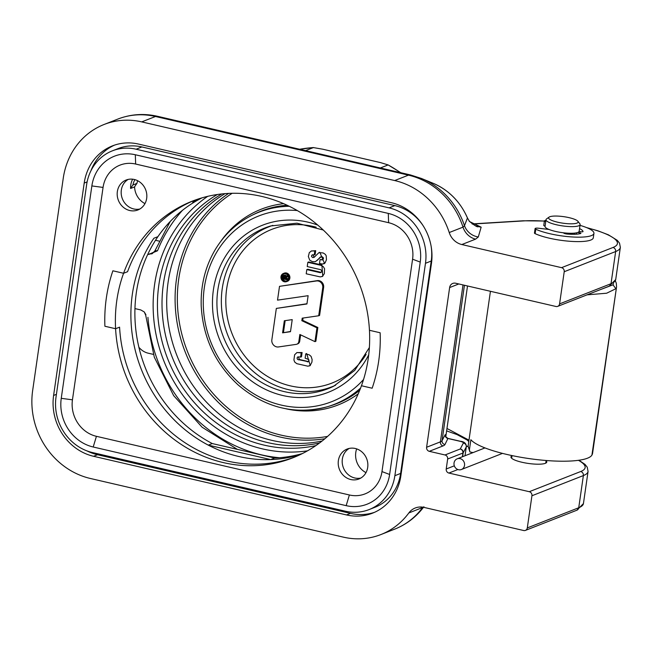 <?xml version="1.0" encoding="UTF-8"?>
<svg xmlns="http://www.w3.org/2000/svg" width="653" height="653" viewBox="0 0 653 653"><rect width="100%" height="100%" fill="white"/><g stroke="black" fill="none" stroke-linecap="round" stroke-linejoin="round"><path stroke-width="0.98" d="M369.451 330.287L380.144 332.769A149.325 135.873 68.6 0 1 372.153 388.217L361.46 385.743A137.832 125.425 -111.4 0 0 369.451 330.287L380.144 332.769A149.325 135.873 68.6 0 1 372.153 388.217L361.46 385.743A137.832 125.425 68.6 0 1 292.862 457.818A137.832 125.425 68.6 0 1 115.589 328.728A137.832 125.425 68.6 0 1 123.58 273.272L112.887 270.799A149.325 135.873 -111.4 0 0 104.896 326.247L115.589 328.728L104.896 326.247A149.325 135.873 68.6 0 1 112.887 270.799L123.58 273.272A137.832 125.425 68.6 0 1 192.178 201.197A137.832 125.425 68.6 0 1 369.451 330.287M127.572 271.705L123.58 273.272L127.572 271.705A137.832 125.425 -111.4 0 1 194.178 200.43A137.832 125.425 -111.4 0 0 127.572 271.705M119.581 327.161L115.589 328.728L119.581 327.161A137.832 125.425 -111.4 0 0 227.334 461.034A137.832 125.425 -111.4 0 0 294.854 457.018A137.832 125.425 -111.4 0 1 119.581 327.161M374.553 512.311A51.685 47.032 68.6 0 1 350.498 513.372L97.534 454.717A51.685 47.032 68.6 0 1 86.873 450.864M90.922 170.8A51.685 47.032 68.6 0 1 114.479 145.137M202.103 197.818A137.832 125.425 -111.4 0 0 196.667 200.732A137.832 125.425 -111.4 0 0 157.895 236.68L153.904 238.239L157.895 236.68A137.832 125.425 -111.4 0 0 212.274 443.558L274.627 458.014L270.636 459.581L208.283 445.117L212.274 443.558M137.661 180.726A16.08 14.635 -111.4 0 0 136.942 183.403A40.2 36.584 -111.4 0 0 134.575 186.905A18.382 16.725 -111.4 0 0 144.966 203.614M134.575 186.905L130.584 188.472A18.382 16.725 68.6 0 1 132.649 179.2M196.667 200.732L192.684 202.299A137.832 125.425 68.6 0 1 200.047 198.439A137.832 125.425 68.6 0 0 192.684 202.299L196.667 200.732M546.088 460.757A18.088 3.975 -171.8 0 1 546.765 462.079A18.088 3.975 -171.8 0 1 545.353 463.32A18.088 3.975 -171.8 0 1 525.02 462.895A18.088 3.975 -171.8 0 1 510.956 456.92A18.088 3.975 -171.8 0 1 511.976 455.843M443.052 445.917A3.445 3.134 68.6 0 1 440.391 441.861L426.613 447.264A3.445 3.134 -111.4 0 0 429.282 451.321L443.052 445.917A26.422 5.804 8.2 0 0 444.971 444.53L447.942 438.392C446.023 437.077 445.175 436.163 445.419 435.657L445.395 436.351M462.618 456.692L463.173 452.847A3.445 3.355 -152.4 0 0 460.259 448.978A3.445 3.134 68.6 0 1 462.928 453.035A3.445 0.759 8.2 0 0 463.173 452.847L466.275 446.93A9.191 2.016 8.2 0 0 466.324 446.774C466.348 443.452 464.316 441.608 460.226 441.24A3.445 1.208 103.1 0 0 459.924 441.265L448.113 438.53A3.445 3.355 27.6 0 1 445.199 434.653L442.057 440.661A22.969 5.044 -171.8 0 1 440.391 441.861L463.01 284.928M429.282 451.321L444.995 454.97A3.445 3.134 68.6 0 1 447.656 459.018L462.928 453.035L462.381 456.782M454.333 465.818L446.219 469.001A3.445 3.134 -111.4 0 0 448.88 473.058L529.273 491.701A3.445 3.134 68.6 0 1 531.934 495.758L527.298 527.918A3.445 3.134 68.6 0 1 523.682 530.522L423.944 507.389A17.231 15.68 -111.4 0 0 415.251 507.993A17.231 15.68 -111.4 0 0 408.827 512.964L423.266 507.25M426.613 447.264L449.631 287.557L458.814 283.957M446.219 469.001L447.656 459.018M557.703 306.363L609.135 286.185A3.445 3.134 -111.4 0 0 611.02 283.704L559.58 303.882A3.445 3.134 68.6 0 1 555.964 306.486L455.672 283.231A5.746 5.224 -111.4 0 0 452.774 283.426A5.746 5.224 -111.4 0 0 449.631 287.557M559.58 303.882L564.216 271.721L615.657 251.536A3.445 3.134 -111.4 0 0 612.996 247.479L561.556 267.665A3.445 3.134 68.6 0 1 564.216 271.721M467.434 218.012L467.491 217.996C460.267 201.655 448.807 190.08 433.094 183.273A62.108 56.517 68.6 0 1 467.434 218.012L464.479 225.693L463.01 227.138L449.231 232.541A17.231 15.68 -111.4 0 0 461.818 244.54L561.556 267.665M449.231 232.541A74.662 67.936 -111.4 0 0 394.69 180.546L141.725 121.891A74.662 67.936 -111.4 0 0 104.072 124.486A74.662 67.936 -111.4 0 0 63.259 178.196L32.65 390.592A74.662 67.936 -111.4 0 0 90.343 478.469L343.307 537.125A74.662 67.936 -111.4 0 0 380.968 534.529A74.662 67.936 -111.4 0 0 408.827 512.964M93.542 456.284A51.685 47.032 68.6 0 1 53.603 395.449L84.204 183.052A51.685 47.032 68.6 0 1 112.463 145.872A51.685 47.032 68.6 0 1 138.534 144.076L391.498 202.732A51.685 47.032 68.6 0 1 431.437 263.567L400.836 475.964A51.685 47.032 68.6 0 1 372.577 513.144A51.685 47.032 68.6 0 1 346.506 514.939L93.542 456.284L97.534 454.717M356.677 448.889A18.382 16.725 -111.4 0 0 365.99 472.633M478.176 226.624C477.637 227.44 474.707 225.66 469.393 221.302A5.746 1.265 142.2 0 1 469.458 221.522L481.155 227.154L477.841 226.55M469.458 221.522L467.491 218.004M467.589 218.233L469.393 221.294M478.298 236.974A17.231 16.798 18.3 0 1 464.479 225.693A73.691 67.055 -111.4 0 0 421.454 178.473L410.459 174.947A22.969 8.081 103.1 0 0 408.468 175.143A74.662 67.936 68.6 0 1 463.01 227.138A17.231 15.68 68.6 0 0 475.596 239.137L478.298 236.974L481.155 227.154L475.825 225.922M270.636 459.581A137.832 125.425 68.6 0 0 300.511 454.488A137.832 125.425 68.6 0 1 238.859 456.512A137.832 125.425 68.6 0 1 153.904 238.239A137.832 125.425 68.6 0 0 208.283 445.117M305.563 150.623L313.505 147.545L299.645 149.251A149.325 135.873 68.6 0 1 313.334 147.578L322.77 149.211L380.479 162.597L388.135 164.923L380.373 167.968M400.828 172.71L388.135 164.923A149.325 135.873 68.6 0 1 400.46 172.629M473.058 452.594L469.923 451.966L469.425 449.697L470.862 439.714A62.027 13.631 8.2 0 0 533.721 459.214A62.027 13.631 8.2 0 0 591.928 455.068A103.378 22.716 8.2 0 0 592.597 453.166L616.571 286.798M468.976 440.155L446.979 428.482M153.349 354.383L148.182 353.183A17.231 15.68 68.6 0 1 138.885 347.249M145.929 314.754L144.231 311.914L140.746 309.93L134.951 308.583M147.815 254.262L148.737 254.474L157.512 250.776L155.169 250.679M154.402 251.862L148.745 254.474M155.52 240.271L159.038 241.088M299.841 334.491L314.975 341.641L316.966 327.839L301.833 320.696L302.2 318.166L318.705 315.766L322.737 287.769A5.714 5.2 -111.4 0 0 316.493 280.961L279.508 286.341L277.525 300.143L308.126 295.687L306.934 303.971L276.333 308.42L271.779 340.319A6.146 5.591 -111.4 0 0 278.154 346.996L296.209 344.368A3.575 3.249 -111.4 0 0 298.813 341.625L299.841 334.491M282.578 332.842L284.316 320.77L292.226 319.619L290.487 331.691L282.578 332.842L290.52 331.471M285.165 320.639L283.459 332.491M318.705 315.766L319.595 315.415L323.627 287.426A5.714 5.2 68.6 0 0 317.374 280.619L279.508 286.341M303.049 318.044L302.723 320.345L301.833 320.696M302.723 320.345L317.848 327.496L316.966 327.839M317.848 327.496L315.864 341.29L314.975 341.641M300.625 334.867L299.703 341.274A3.575 3.249 68.6 0 1 297.752 343.845L296.862 344.196M306.967 303.743L276.333 308.42M285.59 273.346A4.375 3.983 -111.4 0 0 281.272 279.027A4.375 3.983 -111.4 0 0 288.977 277.296A4.375 3.983 -111.4 0 0 285.59 273.346M283.378 273.501L284.267 273.15A4.375 3.983 68.6 0 1 289.867 276.945A4.375 3.983 68.6 0 1 287.459 281.296L286.577 281.639M285.516 273.844A3.861 3.518 68.6 0 1 286.389 281.165A3.861 3.518 68.6 0 1 281.704 278.855A3.861 3.518 68.6 0 1 285.516 273.844M284.022 273.836A3.861 3.518 -111.4 0 0 282.537 278.358M282.725 278.807A3.861 3.518 -111.4 0 0 286.822 280.961M286.561 276.945L285.639 277.484L287.296 277.035L287.426 276.146L285.328 276.717A1.379 1.257 -111.4 0 0 282.806 276.488L282.48 278.749L286.904 279.77L287.018 278.978L285.475 278.619L285.908 277.011M286.765 275.778L285.328 276.717M284.308 276.301L283.329 276.921L284.945 277.239L284.765 278.472L283.157 278.096L283.786 276.301M284.21 276.57L284.039 277.754L283.157 278.096M286.528 277.141L286.365 278.268L287.908 278.627L287.018 278.978M286.365 278.268L285.475 278.619M287.908 278.627L287.785 279.427L286.904 279.77M283.557 275.493L284.447 275.15A1.379 1.257 68.6 0 1 286.136 276.023M284.039 277.754L284.847 277.933M288.071 275.892L287.426 276.146M286.218 276.366L288.316 275.795M288.242 276.268L287.296 277.035M314.803 251.013L311.481 250.923L309.31 252.621L308.347 256.507L309.751 260.212L312.485 261.657L315.219 261.649L317.578 260.098L320.199 257.127L322.239 256.809L323.398 257.837L323.431 258.727L322.321 259.935L320.076 259.567L319.513 263.51L322.631 264.041L325.121 262.832L326.459 259.69L326.198 255.756L325.308 254.335L323.153 252.948L318.917 252.646L314.109 257.355L312.771 257.6L311.546 256.556L311.685 255.372L312.493 254.752L314.248 254.907L314.803 251.013L315.693 250.662L315.13 254.556L314.248 254.907M320.076 259.567L323.047 259.6M321.252 256.662L315.611 261.51M311.187 251.021L315.693 250.662M312.795 254.727L314.175 257.306M318.917 252.646L319.807 252.295L324.582 263.486L323.692 263.828M300.592 357.183L301.221 352.881L296.993 352.53L294.617 354.783L293.915 359.966L294.699 362.04L296.805 363.68L307.93 366.202L310.183 365.492L311.93 362.113L312.118 359.542L311.097 356.416L309.31 354.873L305.751 353.893L305.131 358.179L308.673 359.493L308.975 360.48L308.412 361.738L297.58 359.444L297.05 358.105L297.531 357.044L301.482 356.84L302.102 352.53L301.221 352.881M305.751 353.893L306.632 353.551L310.273 365.582L309.391 365.933M296.797 352.596L302.102 352.53M298.274 356.824L299.498 359.509L298.609 359.852M299.498 359.509L308.208 361.525L307.326 361.876M307.841 262.31L307.228 266.555L320.362 269.599A1.567 1.428 68.6 0 1 320.182 272.668L306.812 269.575L306.208 273.795L320.288 276.905L322.517 276.333L324.353 273.631L324.565 268.742L323.251 266.587L321.023 265.363L307.841 262.31L308.722 261.959L321.905 265.012L322.762 276.284L321.88 276.635M306.812 269.575L307.702 269.224L321.064 272.325L320.182 272.668M321.905 265.012L321.023 265.363M547.026 229.227A17.231 3.787 -171.8 0 1 548.038 229.04M549.083 217.123L546.569 218.91A17.231 3.787 8.2 0 0 546.006 219.694L545.051 226.346A17.231 3.787 8.2 0 0 561.564 232.55A17.231 3.787 8.2 0 0 579.154 231.26L580.117 224.608A17.231 3.787 8.2 0 0 579.799 223.701L577.889 221.277A14.929 3.281 -171.8 0 1 562.91 223.179A14.929 3.281 -171.8 0 1 549.083 217.123A14.929 3.281 -171.8 0 1 569.147 217.669A14.929 3.281 -171.8 0 1 577.889 221.277M546.006 219.694A17.231 3.787 8.2 0 0 562.519 225.897A17.231 3.787 8.2 0 0 580.117 224.608M535.093 228.599L534.456 233.031A3.959 0.873 8.2 0 0 535.134 233.652A32.16 7.069 8.2 0 0 570.355 241.316A32.16 7.069 8.2 0 0 593.299 237.831L593.936 233.39A32.16 7.069 -171.8 0 1 570.991 236.876A32.16 7.069 -171.8 0 1 535.77 229.211A3.959 0.873 -171.8 0 1 535.093 228.599A3.959 0.873 -171.8 0 1 538.684 228.24L549.002 229.464M580.003 225.358A32.16 7.069 -171.8 0 1 593.936 233.39M545.712 221.767A3.959 0.873 -171.8 0 1 544.414 220.91L543.778 225.35A3.959 0.873 8.2 0 0 545.067 226.207M544.414 220.91A3.959 0.873 -171.8 0 1 545.9 220.453M579.113 231.423L580.46 231.676A2.114 0.465 8.2 0 0 583.023 231.586A21.133 4.644 8.2 0 0 579.538 228.599M563.555 232.811A3.167 0.694 8.2 0 0 563.555 232.835A3.167 0.694 8.2 0 0 567.506 234.076A21.133 4.644 8.2 0 0 580.648 233.521A2.114 0.465 8.2 0 0 580.884 233.35A2.114 0.465 8.2 0 0 579.268 232.656L577.929 232.403M274.627 458.014A137.832 125.425 -111.4 0 0 302.445 453.541M134.942 179.648A16.08 14.635 -111.4 0 0 132.951 184.97L136.942 183.403M130.584 188.472A40.2 36.584 68.6 0 1 132.951 184.97M93.208 447.003A41.351 37.629 68.6 0 1 61.251 398.33L91.861 185.934A41.351 37.629 68.6 0 1 135.318 154.753L388.282 213.409A41.351 37.629 68.6 0 1 420.238 262.082L389.629 474.47A41.351 37.629 68.6 0 1 346.172 505.651L93.208 447.003L96.424 436.318L349.379 494.974A31.009 28.218 -111.4 0 0 381.981 471.588L412.582 259.2A31.009 28.218 -111.4 0 0 388.617 222.697L135.653 164.042A31.009 28.218 -111.4 0 0 103.06 187.427L72.45 399.816A31.009 28.218 -111.4 0 0 96.424 436.318M136.118 149.211A47.098 42.853 -111.4 0 0 112.365 150.843A47.098 42.853 -111.4 0 0 86.62 184.726L56.019 397.114A47.098 42.853 -111.4 0 0 92.408 452.545L345.372 511.201A47.098 42.853 -111.4 0 0 369.125 509.569A47.098 42.853 -111.4 0 0 394.869 475.686L425.478 263.29A47.098 42.853 -111.4 0 0 389.082 207.866L136.118 149.211L141.881 146.949L394.845 205.597A47.098 42.853 68.6 0 1 423.12 225.693M112.365 150.843L118.128 148.582A47.098 42.853 68.6 0 1 141.881 146.949M431.086 246.001A47.098 42.853 68.6 0 1 431.241 261.029L400.632 473.425A47.098 42.853 68.6 0 1 374.887 507.308L369.125 509.569M355.273 448.489A16.08 14.635 68.6 0 1 367.745 463.001A16.08 14.635 68.6 0 1 358.905 478.984A16.08 14.635 68.6 0 1 339.413 469.36A16.08 14.635 68.6 0 1 347.159 449.044A16.08 14.635 68.6 0 1 355.273 448.489M360.84 478.045A16.08 14.635 68.6 0 1 343.396 467.793A16.08 14.635 68.6 0 1 349.216 448.423M134.24 179.469A16.08 14.635 68.6 0 1 146.721 193.99A16.08 14.635 68.6 0 1 137.881 209.972A16.08 14.635 68.6 0 1 118.389 200.34A16.08 14.635 68.6 0 1 126.135 180.032A16.08 14.635 68.6 0 1 134.24 179.469M139.815 209.025A16.08 14.635 68.6 0 1 122.372 198.781A16.08 14.635 68.6 0 1 128.192 179.412M464.528 465.385A5.746 5.224 -111.4 0 0 462.528 459.908A5.746 5.224 -111.4 0 0 457.19 458.822A5.746 5.224 -111.4 0 0 454.423 466.079A5.746 5.224 -111.4 0 0 461.385 469.515A5.746 5.224 -111.4 0 0 464.528 465.385M445.452 435.877L445.199 434.653M444.971 444.53A3.445 3.355 27.6 0 1 442.057 440.661L464.446 285.263M466.324 446.774L465.034 455.745L466.275 446.93A3.445 3.355 -152.4 0 0 463.361 443.052L460.259 448.978L444.995 454.97M459.924 441.265A5.746 1.265 -171.8 0 1 463.361 443.052M448.88 473.058L457.875 469.531M445.779 436.767L467.515 285.973L445.77 436.743M578.444 460.316A56.86 12.497 -171.8 0 1 580.705 471.523L529.273 491.701M466.356 446.481L468.087 446.374M461.818 244.54L475.596 239.137M472.307 224.061L523.82 220.902A56.86 12.497 -171.8 0 1 544.39 221.122M587.169 227.84A56.86 12.497 -171.8 0 1 612.996 247.479M422.883 507.185A17.231 15.68 -111.4 0 0 422.597 507.561A74.662 67.936 68.6 0 1 394.739 529.126L380.968 534.529M53.603 395.449L56.411 394.339M346.506 514.939L350.498 513.372M84.204 183.052L87.11 181.918M531.934 495.758L583.374 475.572A3.445 3.134 -111.4 0 0 580.705 471.523M525.42 530.399L576.852 510.222A3.445 3.134 -111.4 0 0 578.738 507.74L583.374 475.572A60.305 13.248 8.2 0 0 588.067 471.425L583.431 503.585A60.305 13.248 -171.8 0 1 578.738 507.74L527.298 527.918M615.714 279.549A60.305 13.248 -171.8 0 1 611.02 283.704L615.657 251.536A60.305 13.248 8.2 0 0 620.35 247.389L615.714 279.549L609.135 286.185M544.398 221.024L523.126 220.787A3.445 2.31 86.5 0 1 523.82 220.902M410.459 174.947L157.495 116.291A22.969 8.081 103.1 0 0 155.504 116.487L408.468 175.143L394.69 180.546M157.495 116.291C143.913 113.214 130.698 114.144 117.842 119.075A74.662 67.936 68.6 0 1 155.504 116.487L141.725 121.891M469.425 449.697L468.111 446.211L466.364 446.325M591.928 455.068L616.563 286.822L616.277 283.124L615.355 280.921M587.047 294.846L606.637 293.221L615.901 288.708L612.987 284.822L599.838 289.834M613.51 283.59L612.987 284.822M279.525 457.729A145.872 132.739 68.6 0 1 147.929 317.325M157.512 250.776A145.872 132.739 68.6 0 1 182.456 210.339M149.439 253.805A5.746 5.224 -111.4 0 0 152.337 253.609A5.746 5.224 -111.4 0 0 152.345 253.601L154.932 250.817L170.204 221.498M286.128 408.835A105.157 95.689 -111.4 0 0 358.228 393.816M283.622 203.671A105.157 95.689 -111.4 0 0 220.551 241.692M289.295 206.291A103.207 93.91 -111.4 0 0 252.287 215.139L254.694 213.947A103.435 94.122 68.6 0 1 287.165 205.271M359.738 390.241A103.435 94.122 68.6 0 1 330.034 405.954L327.455 406.721A103.207 93.91 -111.4 0 0 360.603 388.037M282.21 407.954A103.207 93.91 -111.4 0 0 327.455 406.721C295.197 415.251 265.461 408.019 238.231 385.017C215.278 363.77 202.936 337.397 201.214 305.89C200.593 285.353 205.254 266.628 215.188 249.707C224.42 234.411 236.786 222.885 252.287 215.139M327.586 436.408A132.665 120.723 68.6 0 1 281.263 435.167A132.665 120.723 68.6 0 1 180.195 326.965A132.665 120.723 68.6 0 1 232.19 193.28M322.117 441.004A134.387 122.291 68.6 0 1 271.966 440.383A134.387 122.291 68.6 0 1 168.115 282.202A134.387 122.291 68.6 0 1 225.056 193.631M221.832 193.933A135.073 122.911 -111.4 0 0 163.438 283.647A135.073 122.911 -111.4 0 0 319.546 442.971M315.897 445.591A136.265 123.997 68.6 0 1 264.179 445.142A136.265 123.997 68.6 0 1 158.875 284.757A136.265 123.997 68.6 0 1 217.376 194.504M228.607 193.402A134.387 122.291 -111.4 0 0 178.253 328.794A134.387 122.291 -111.4 0 0 280.357 437.086A134.387 122.291 -111.4 0 0 324.876 438.759M317.374 280.619L316.493 280.961M323.627 287.426L322.737 287.769M299.703 341.274L298.813 341.625M366.104 354.424A82.531 75.103 68.6 0 1 290.454 385.882A82.531 75.103 68.6 0 1 226.901 287.279A82.531 75.103 68.6 0 1 316.191 227.203M317.815 225.122A89.788 81.707 -111.4 0 0 214.339 284.479A89.788 81.707 -111.4 0 0 282.79 395.506A89.788 81.707 -111.4 0 0 368.708 354.84M369.369 347.551L354.75 370.414L333.618 386.241A86.343 78.572 68.6 0 1 284.553 391.678A86.343 78.572 68.6 0 1 217.237 310.461A86.343 78.572 68.6 0 1 270.726 225.954L296.984 223.195L323.251 230.019M272.832 225.367A85.976 78.238 -111.4 0 0 221.767 310.036A85.976 78.238 -111.4 0 0 288.691 389.719A85.976 78.238 -111.4 0 0 335.569 385.246M363.55 379.491A99.762 90.775 68.6 0 1 281.402 405.129A99.762 90.775 68.6 0 1 203.605 294.005A99.762 90.775 68.6 0 1 297.27 210.56M207.678 196.357A139.677 127.106 -111.4 0 0 154.606 284.488A139.677 127.106 -111.4 0 0 262.547 448.897A139.677 127.106 -111.4 0 0 307.522 450.831M535.77 229.211L535.134 233.652M576.713 232.786L576.509 234.182M579.268 232.656L579.097 233.872M72.45 399.816L61.251 398.33M349.379 494.974L346.172 505.651M381.981 471.588L389.629 474.47M412.582 259.2L420.238 262.082M388.617 222.697L388.282 213.409M135.653 164.042L135.318 154.753M103.06 187.427L91.861 185.934M389.082 207.866L394.845 205.597M425.478 263.29L431.241 261.029M394.869 475.686L400.632 473.425M460.226 441.24L447.966 438.4M433.094 183.273L421.454 178.473M578.933 460.243L585.015 464.397L587.227 467.181L588.067 471.425M583.431 503.585L576.852 510.222M586.525 227.571L597.87 230.787L608.433 234.835L617.297 240.361L619.517 243.145L620.35 247.389M523.126 220.787L472.103 223.922M423.895 506.761C416.214 516.98 406.493 524.441 394.739 529.126M117.842 119.075L104.072 124.486M469.923 451.966L468.111 446.211L490.436 291.287M446.628 430.898L457.035 434.588L467.173 440.032L468.789 441.493M144.231 311.914L145.676 315.121L154.296 357.191L173.649 395.62L202.128 427.225L237.374 449.378M545.737 463.157L546.12 460.496M511.634 458.243L512.017 455.582M574.518 233.129L574.346 234.288M484.983 447.917L457.19 458.822M502.5 453.386L461.385 469.515"/></g></svg>
